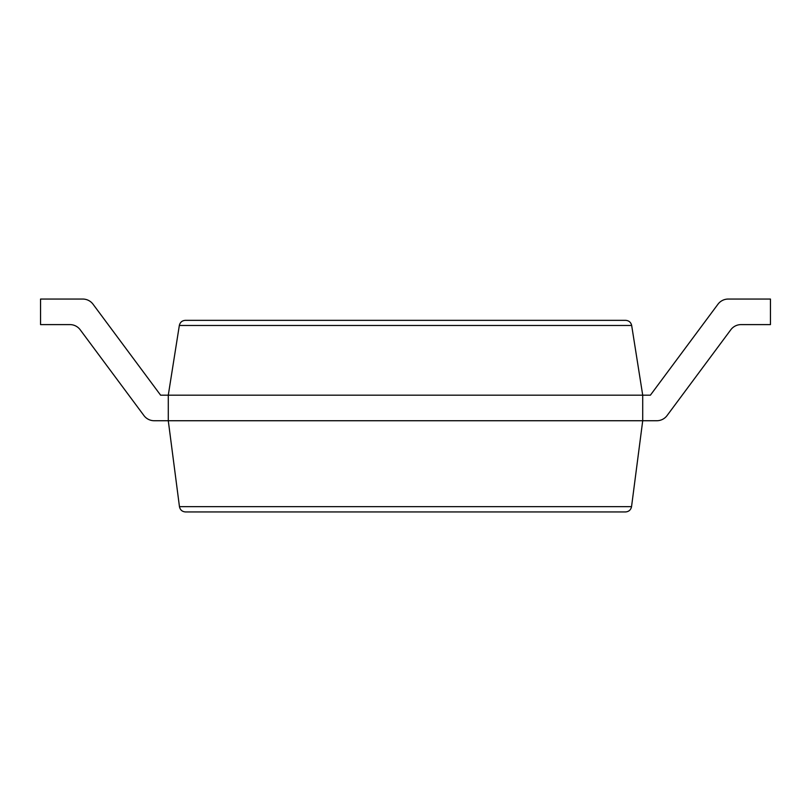 <?xml version="1.0" encoding="UTF-8"?>
<svg xmlns="http://www.w3.org/2000/svg" width="811" height="811" viewBox="0 0 811 811"><rect width="100%" height="100%" fill="white"/><g stroke="black" fill="none" stroke-linecap="round" stroke-linejoin="round"><path stroke-width="1.22" d="M80.198 329.763L143.942 415.577L80.198 329.763A12.773 12.773 0 0 0 69.939 324.603L40.55 324.603L40.55 299.056L82.783 299.056A12.773 12.773 0 0 1 93.042 304.216L160.619 395.19L168.282 395.19L179.332 325.475C180.083 322.302 182.09 320.588 185.334 320.345L625.666 320.345C628.91 320.588 630.917 322.302 631.668 325.475L642.717 395.19L642.717 420.737L631.546 506.642C630.857 509.906 628.839 511.68 625.514 511.944L185.486 511.944C182.161 511.68 180.143 509.906 179.454 506.642L631.546 506.642M730.802 329.763L667.058 415.577L730.802 329.763A12.773 12.773 0 0 1 741.061 324.603L770.45 324.603L770.45 299.056L728.217 299.056A12.773 12.773 0 0 0 717.958 304.216L650.381 395.19L168.282 395.19L168.282 420.737L179.454 506.642M143.942 415.577A12.773 12.773 0 0 0 154.202 420.737L656.798 420.737A12.773 12.773 0 0 0 667.058 415.577M40.55 299.056L82.783 299.056M93.042 304.216L160.619 395.19M717.958 304.216L650.381 395.19M642.717 420.737L656.798 420.737M179.332 325.475L631.668 325.475"/></g></svg>
